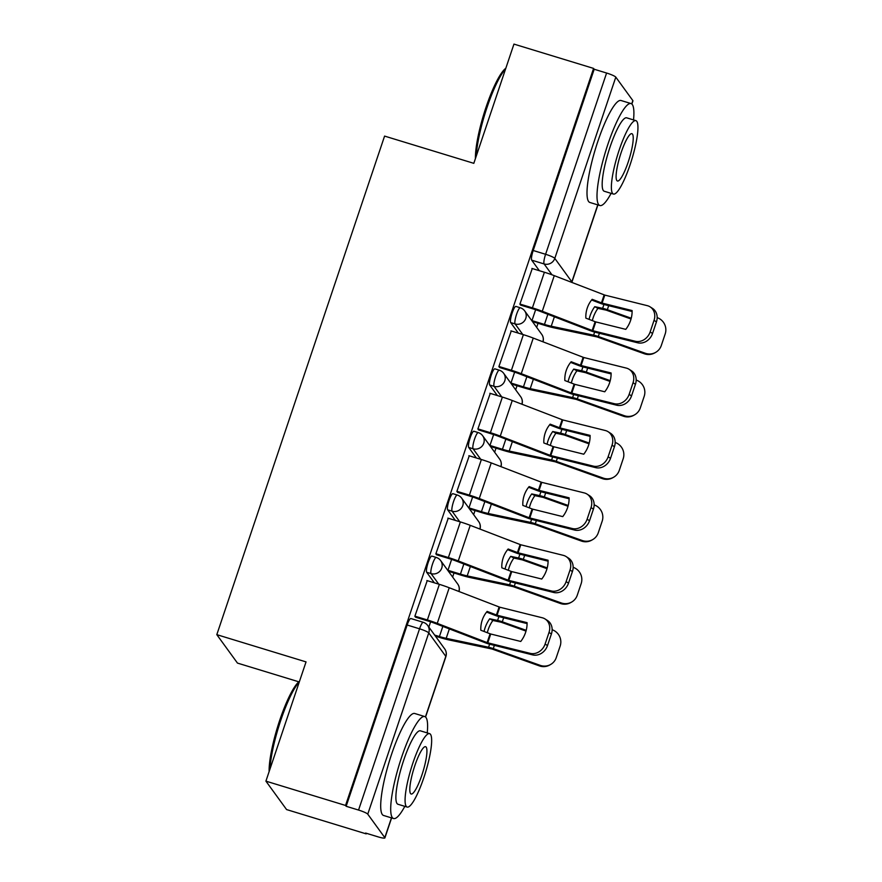 <?xml version="1.0" encoding="UTF-8"?>
<svg xmlns="http://www.w3.org/2000/svg" width="882" height="882" viewBox="0 0 882 882"><rect width="100%" height="100%" fill="white"/><g stroke="black" fill="none" stroke-linecap="round" stroke-linejoin="round"><path stroke-width="1.32" d="M431.849 556.101A8.533 1.654 107 0 0 428.156 562.606A8.533 1.654 107 0 0 426.668 572.264L431.066 573.609A8.533 1.654 -73 0 1 432.555 563.94A8.533 1.654 -73 0 1 436.248 557.446L431.849 556.101M452.863 493.677A8.533 1.654 107 0 0 449.159 500.182A8.533 1.654 107 0 0 447.67 509.84L452.08 511.185A8.533 1.654 -73 0 1 453.568 501.527A8.533 1.654 -73 0 1 457.262 495.023L452.863 493.677M473.866 431.254A8.533 1.654 107 0 0 470.172 437.759A8.533 1.654 107 0 0 468.684 447.417L473.083 448.762A8.533 1.654 -73 0 1 474.571 439.104A8.533 1.654 -73 0 1 478.265 432.599L473.866 431.254M494.868 368.841A8.533 1.654 107 0 0 491.175 375.335A8.533 1.654 107 0 0 489.686 385.004L494.085 386.349A8.533 1.654 -73 0 1 495.574 376.68A8.533 1.654 -73 0 1 499.278 370.186L494.868 368.841M515.882 306.418A8.533 1.654 107 0 0 512.177 312.923A8.533 1.654 107 0 0 510.689 322.58L515.099 323.926A8.533 1.654 -73 0 1 516.587 314.268A8.533 1.654 -73 0 1 520.281 307.763L515.882 306.418M265.912 781.143L306.043 661.897L216.807 634.654L384.585 136.093L473.821 163.335L513.952 44.1L593.586 68.41L345.546 805.453L265.912 781.143L286.573 809.566L366.206 833.876L366.405 833.292M452.631 577.06L453.998 572.991M473.645 514.636L475.012 510.579M494.648 452.223L496.015 448.155M515.65 389.8L517.028 385.732M536.664 327.376L538.031 323.308M298.833 681.819L237.467 663.088L216.807 634.654M366.206 833.876L365.6 833.049L378.014 836.842A8.533 1.213 -161.4 0 0 384.894 837.9A8.533 1.213 -161.4 0 0 384.806 837.624L367.761 814.163A8.533 1.213 -161.4 0 0 358.555 810.062L419.556 628.811A8.533 1.654 -73 0 1 423.25 622.306L410.847 618.525A8.533 1.654 -73 0 0 407.153 625.018L419.556 628.811A8.533 1.213 -161.4 0 1 428.762 632.912L367.761 814.163M345.546 805.453L346.152 806.28L358.555 810.062M539.376 270.719L531.703 260.157L544.106 263.95A8.533 1.654 -73 0 1 545.594 254.292L606.596 73.03A8.533 1.213 18.6 0 1 615.801 77.131L632.846 100.581A8.533 1.213 18.6 0 1 632.934 100.857L631.865 104.043M606.596 73.03L594.192 69.237L593.586 68.41M532.265 268.547L519.884 304.191L520.865 305.172M535.639 309.714L531.923 320.761L532.915 321.754M511.262 330.971L498.87 366.614L499.862 367.596M514.636 372.138L510.921 383.185L511.913 384.177M490.249 393.383L477.868 429.027L478.86 430.019M493.633 434.561L489.907 445.608L490.899 446.59M469.246 455.807L456.854 491.45L457.846 492.432M472.62 496.974L468.904 508.032L469.897 509.013M448.232 518.23L435.851 553.874L436.844 554.855M451.617 559.397L447.902 570.445L448.894 571.437M427.23 580.643L414.849 616.286L415.841 617.279M434.341 582.815L426.668 572.264M455.344 520.391L447.67 509.84M476.357 457.978L468.684 447.417M497.36 395.555L489.686 385.004M518.362 333.131L510.689 322.58M346.152 806.28L407.153 625.018M594.192 69.237L533.191 250.499A8.533 1.654 107 0 0 531.703 260.157M430.614 621.821L428.839 627.08M602.097 303.099L592.175 299.318A26.438 25.027 83.8 0 0 587.258 308.038A26.438 25.027 83.8 0 0 585.846 318.126L595.526 321.842L625.779 329.361A26.438 22.723 122.5 0 0 632.107 310.563L602.097 303.099L604.798 295.095L647.278 305.657A12.8 10.992 -57.5 0 1 650.122 306.87A12.8 10.992 -57.5 0 1 654.047 320.353L650.144 331.952L652.537 333.484L656.44 321.875L654.047 320.353M531.912 268.437L544.392 272.251A21.322 3.021 18.6 0 1 554.26 275.647L604.798 295.095M632.118 311.489L604.49 304.632A6.394 0.904 18.6 0 1 602.638 304.114A6.394 0.904 18.6 0 1 599.672 303.088L591.624 299.99M519.928 304.047L532.408 307.862A21.322 3.021 18.6 0 1 542.276 311.258L592.561 330.64L635.294 341.268A12.8 10.992 -57.5 0 0 650.144 331.952M520.512 305.073L533.191 308.943A15.777 2.238 18.6 0 1 540.501 311.456L590.389 330.695A6.394 0.904 -161.4 0 0 593.343 331.72A6.394 0.904 -161.4 0 0 595.207 332.238L637.686 342.8L635.294 341.268M652.537 333.484A12.8 10.992 122.5 0 1 637.686 342.8M650.122 306.87L652.515 308.402A12.8 10.992 122.5 0 1 656.44 321.875M589.099 319.372A26.438 20.154 118.3 0 1 590.091 315.756A26.438 20.154 118.3 0 1 594.755 306.671L602.638 308.336A6.394 0.904 -161.4 0 1 605.383 309.053A6.394 0.904 -161.4 0 1 607.334 309.703L631.247 318.226M592.351 320.629A26.438 20.154 118.3 0 1 593.255 317.465A26.438 20.154 118.3 0 1 597.908 308.38L594.755 306.671M532.563 321.643L545.241 325.513A21.322 3.021 -161.4 0 0 554.392 327.917L597.136 336.946L644.389 353.781L645.293 353.263A12.8 12.569 60.3 0 0 661.291 345.524L665.193 333.925A12.8 12.569 60.3 0 0 657.277 317.652L657.178 317.619M531.978 320.629L544.459 324.433A15.777 2.238 -161.4 0 0 551.228 326.219L593.608 335.138A6.394 0.904 18.6 0 1 596.353 335.866A6.394 0.904 18.6 0 1 598.305 336.505L645.293 353.263M597.908 308.38L606.166 310.133L631.038 318.997M655.679 352.37L654.775 352.888A12.8 12.569 -119.7 0 1 644.389 353.781M581.095 365.523L571.172 361.741A26.438 25.027 83.8 0 0 566.244 370.462A26.438 25.027 83.8 0 0 564.844 380.539L574.766 384.332L604.765 391.784A26.438 22.723 122.5 0 0 611.094 372.976L581.095 365.523L583.785 357.519L626.275 368.081A12.8 10.992 -57.5 0 1 629.109 369.293A12.8 10.992 -57.5 0 1 633.044 382.766L629.142 394.375L631.534 395.897L635.437 384.298L633.044 382.766M510.91 330.86L523.39 334.675A21.322 3.021 18.6 0 1 533.257 338.071L583.785 357.519M611.105 373.913L583.487 367.044A6.394 0.904 18.6 0 1 581.635 366.526A6.394 0.904 18.6 0 1 578.669 365.512L570.621 362.403M498.925 366.471L511.406 370.286A21.322 3.021 18.6 0 1 521.273 373.681L571.558 393.063L614.291 403.691A12.8 10.992 -57.5 0 0 629.142 394.375M499.51 367.485L512.188 371.355A15.777 2.238 18.6 0 1 519.487 373.88L569.375 393.118A6.394 0.904 -161.4 0 0 572.341 394.144A6.394 0.904 -161.4 0 0 574.193 394.662L616.683 405.213L614.291 403.691M631.534 395.897A12.8 10.992 122.5 0 1 616.683 405.213M629.109 369.293L631.501 370.815A12.8 10.992 122.5 0 1 635.437 384.298M560.092 427.946L550.17 424.154A26.438 25.027 83.8 0 0 545.241 432.886A26.438 25.027 83.8 0 0 543.841 442.962L553.51 446.678L583.763 454.208A26.438 22.723 122.5 0 0 590.091 435.399L560.092 427.946L562.782 419.942L605.261 430.504A12.8 10.992 -57.5 0 1 608.106 431.717A12.8 10.992 -57.5 0 1 612.042 445.19L608.128 456.799L610.52 458.32L614.434 446.711L612.042 445.19M489.896 393.273L502.387 397.087A21.322 3.021 18.6 0 1 512.255 400.494L562.782 419.942M590.102 436.336L562.484 429.468A6.394 0.904 18.6 0 1 560.621 428.95A6.394 0.904 18.6 0 1 557.667 427.935L549.618 424.826M477.912 428.895L490.403 432.698A21.322 3.021 18.6 0 1 500.27 436.105L550.544 455.487L593.277 466.115A12.8 10.992 -57.5 0 0 608.128 456.799M478.507 429.909L491.186 433.779A15.777 2.238 18.6 0 1 498.484 436.292L548.372 455.542A6.394 0.904 -161.4 0 0 551.327 456.556A6.394 0.904 -161.4 0 0 553.19 457.074L595.67 467.636L593.277 466.115M610.52 458.32A12.8 10.992 122.5 0 1 595.67 467.636M608.106 431.717L610.498 433.238A12.8 10.992 122.5 0 1 614.434 446.711M568.085 381.796A26.438 20.154 118.3 0 1 569.077 378.18A26.438 20.154 118.3 0 1 573.741 369.095L581.624 370.749A6.394 0.904 -161.4 0 1 584.369 371.476A6.394 0.904 -161.4 0 1 586.321 372.116L610.234 380.649M571.349 383.053A26.438 20.154 118.3 0 1 572.242 379.888A26.438 20.154 118.3 0 1 576.905 370.793L573.741 369.095M511.56 384.067L524.239 387.937A21.322 3.021 -161.4 0 0 533.378 390.34L576.133 399.359L623.376 416.205L624.291 415.687A12.8 12.569 60.3 0 0 640.288 407.947L644.191 396.338A12.8 12.569 60.3 0 0 636.275 380.076L636.165 380.032M510.965 383.042L523.456 386.856A15.777 2.238 -161.4 0 0 530.214 388.631L572.605 397.562A6.394 0.904 18.6 0 1 575.351 398.278A6.394 0.904 18.6 0 1 577.302 398.929L624.291 415.687M576.905 370.793L585.416 372.634L610.024 381.421M634.676 414.794L633.761 415.312A12.8 12.569 -119.7 0 1 623.376 416.205M547.083 444.219A26.438 20.154 118.3 0 1 548.075 440.603A26.438 20.154 118.3 0 1 552.738 431.518L560.621 433.172A6.394 0.904 -161.4 0 1 563.366 433.9A6.394 0.904 -161.4 0 1 565.318 434.539L589.231 443.073M550.346 445.476A26.438 20.154 118.3 0 1 551.239 442.301A26.438 20.154 118.3 0 1 555.903 433.216L552.738 431.518M490.546 446.479L503.225 450.36A21.322 3.021 -161.4 0 0 512.376 452.764L555.131 461.782L602.373 478.628L603.277 478.11A12.8 12.569 60.3 0 0 619.274 470.371L623.188 458.761A12.8 12.569 60.3 0 0 615.261 442.488L615.162 442.455M489.962 445.465L502.442 449.28A15.777 2.238 -161.4 0 0 509.212 451.055L551.603 459.985A6.394 0.904 18.6 0 1 554.348 460.702A6.394 0.904 18.6 0 1 556.288 461.352L603.277 478.11M555.903 433.216L564.149 434.969L589.022 443.833M613.663 477.206L612.758 477.724A12.8 12.569 -119.7 0 1 602.373 478.628M475.42 158.606A52.027 10.088 -73 0 1 486.059 107.163A52.027 10.088 -73 0 1 505.816 68.278M505.584 68.983A53.317 10.33 107 0 0 487.073 107.284A53.317 10.33 107 0 0 476.247 156.147M633.53 119.919A53.317 10.33 107 0 0 631.027 103.558A53.317 10.33 107 0 0 607.93 144.185A53.317 10.33 107 0 0 599.892 205.528A53.317 10.33 107 0 0 611.116 193.345M631.027 103.558L621.016 100.504A53.317 10.33 107 0 0 597.93 141.131A53.317 10.33 107 0 0 589.893 202.474L599.892 205.528M613.453 194.062L604.247 191.251A38.389 7.442 -73 0 1 610.035 147.085A38.389 7.442 -73 0 1 626.672 117.824L635.867 120.636A38.389 7.442 107 0 0 619.241 149.896A38.389 7.442 107 0 0 613.453 194.062A38.389 7.442 107 0 0 630.079 164.813A38.389 7.442 107 0 0 635.867 120.636M628.16 162.156A24.74 4.796 107 0 0 631.887 133.689A24.74 4.796 107 0 0 621.171 152.542A24.74 4.796 107 0 0 617.444 181.008A24.74 4.796 107 0 0 628.16 162.156M269.12 771.607A52.027 10.088 -73 0 1 279.759 720.164A52.027 10.088 -73 0 1 299.516 681.279M299.285 681.984A53.317 10.33 107 0 0 280.785 720.285A53.317 10.33 107 0 0 269.947 769.137M427.23 732.92A53.317 10.33 107 0 0 424.727 716.548A53.317 10.33 107 0 0 401.63 757.175A53.317 10.33 107 0 0 393.593 818.529A53.317 10.33 107 0 0 404.816 806.346M424.727 716.548L414.727 713.494A53.317 10.33 107 0 0 391.63 754.121A53.317 10.33 107 0 0 383.593 815.475L393.593 818.529M407.153 807.063L397.958 804.252A38.389 7.442 -73 0 1 403.747 760.086A38.389 7.442 -73 0 1 420.372 730.825L429.578 733.637A38.389 7.442 107 0 0 412.941 762.886A38.389 7.442 107 0 0 407.153 807.063A38.389 7.442 107 0 0 423.79 777.814A38.389 7.442 107 0 0 429.578 733.637M421.861 775.157A24.74 4.796 107 0 0 425.587 746.69A24.74 4.796 107 0 0 414.871 765.543A24.74 4.796 107 0 0 411.144 794.009A24.74 4.796 107 0 0 421.861 775.157M539.078 490.359L529.156 486.577A26.438 25.027 83.8 0 0 524.228 495.298A26.438 25.027 83.8 0 0 522.828 505.386L532.508 509.101L562.76 516.62A26.438 22.723 122.5 0 0 569.088 497.823L539.078 490.359L541.769 482.355L584.259 492.917A12.8 10.992 -57.5 0 1 587.092 494.129A12.8 10.992 -57.5 0 1 591.028 507.613L587.125 519.211L589.518 520.744L593.421 509.135L591.028 507.613M468.893 455.696L481.374 459.511A21.322 3.021 18.6 0 1 491.241 462.907L541.769 482.355M569.099 498.749L541.471 491.891A6.394 0.904 18.6 0 1 539.619 491.373A6.394 0.904 18.6 0 1 536.653 490.348L528.605 487.25M456.909 491.307L469.389 495.122A21.322 3.021 18.6 0 1 479.257 498.517L529.542 517.899L572.275 528.527A12.8 10.992 -57.5 0 0 587.125 519.211M457.493 492.332L470.172 496.202A15.777 2.238 18.6 0 1 477.482 498.716L527.359 517.955A6.394 0.904 -161.4 0 0 530.325 518.98A6.394 0.904 -161.4 0 0 532.177 519.498L574.667 530.06L572.275 528.527M589.518 520.744A12.8 10.992 122.5 0 1 574.667 530.06M587.092 494.129L589.485 495.662A12.8 10.992 122.5 0 1 593.421 509.135M518.076 552.782L508.153 549.001A26.438 25.027 83.8 0 0 503.225 557.722A26.438 25.027 83.8 0 0 501.825 567.799L511.494 571.525L541.746 579.044A26.438 22.723 122.5 0 0 548.075 560.235L518.076 552.782L520.766 544.778L563.256 555.34A12.8 10.992 -57.5 0 1 566.09 556.553A12.8 10.992 -57.5 0 1 570.026 570.026L566.123 581.635L568.515 583.156L572.418 571.558L570.026 570.026M447.88 518.12L460.371 521.935A21.322 3.021 18.6 0 1 470.238 525.33L520.766 544.778M548.086 561.173L520.468 554.304A6.394 0.904 18.6 0 1 518.605 553.786A6.394 0.904 18.6 0 1 515.65 552.771L507.602 549.662M435.895 553.731L448.387 557.545A21.322 3.021 18.6 0 1 458.254 560.941L508.539 580.323L551.272 590.951A12.8 10.992 -57.5 0 0 566.123 581.635M436.491 554.745L449.17 558.615A15.777 2.238 18.6 0 1 456.468 561.139L506.356 580.378A6.394 0.904 -161.4 0 0 509.322 581.403A6.394 0.904 -161.4 0 0 511.174 581.922L553.664 592.472L551.272 590.951M568.515 583.156A12.8 10.992 122.5 0 1 553.664 592.472M566.09 556.553L568.482 558.086A12.8 10.992 122.5 0 1 572.418 571.558M497.062 615.206L487.14 611.413A26.438 25.027 83.8 0 0 482.222 620.145A26.438 25.027 83.8 0 0 480.811 630.222L490.491 633.938L520.744 641.468A26.438 22.723 122.5 0 0 527.072 622.659L497.062 615.206L499.763 607.202L542.243 617.764A12.8 10.992 -57.5 0 1 545.087 618.977A12.8 10.992 -57.5 0 1 549.012 632.449L545.109 644.058L547.502 645.58L551.404 633.982L549.012 632.449M426.877 580.543L439.368 584.347A21.322 3.021 18.6 0 1 449.236 587.754L499.763 607.202M527.083 623.596L499.455 616.727A6.394 0.904 18.6 0 1 497.602 616.209A6.394 0.904 18.6 0 1 494.648 615.195L486.588 612.086M414.893 616.154L427.373 619.958A21.322 3.021 18.6 0 1 437.252 623.365L487.526 642.746L530.258 653.375A12.8 10.992 -57.5 0 0 545.109 644.058M415.477 617.168L428.156 621.038A15.777 2.238 18.6 0 1 435.465 623.552L485.354 642.802A6.394 0.904 -161.4 0 0 488.308 643.816A6.394 0.904 -161.4 0 0 490.172 644.334L532.651 654.896L530.258 653.375M547.502 645.58A12.8 10.992 122.5 0 1 532.651 654.896M545.087 618.977L547.479 620.498A12.8 10.992 122.5 0 1 551.404 633.982M526.08 506.632A26.438 20.154 118.3 0 1 527.072 503.027A26.438 20.154 118.3 0 1 531.725 493.931L539.619 495.596A6.394 0.904 -161.4 0 1 542.364 496.312A6.394 0.904 -161.4 0 1 544.304 496.963L568.217 505.485M529.332 507.889A26.438 20.154 118.3 0 1 530.225 504.725A26.438 20.154 118.3 0 1 534.889 495.64L531.725 493.931M469.544 508.903L482.222 512.773A21.322 3.021 -161.4 0 0 491.362 515.176L534.117 524.206L581.37 541.041L582.274 540.523A12.8 12.569 60.3 0 0 598.272 532.783L602.174 521.185A12.8 12.569 60.3 0 0 594.259 504.912L594.148 504.879M468.948 507.889L481.44 511.692A15.777 2.238 -161.4 0 0 488.209 513.478L530.589 522.398A6.394 0.904 18.6 0 1 533.334 523.125A6.394 0.904 18.6 0 1 535.286 523.765L582.274 540.523M534.889 495.64L543.147 497.393L568.019 506.257M592.66 539.63L591.756 540.148A12.8 12.569 -119.7 0 1 581.37 541.041M505.066 569.055A26.438 20.154 118.3 0 1 506.059 565.439A26.438 20.154 118.3 0 1 510.722 556.355L518.605 558.019A6.394 0.904 -161.4 0 1 521.35 558.736A6.394 0.904 -161.4 0 1 523.302 559.375L547.215 567.909M508.33 570.312A26.438 20.154 118.3 0 1 509.223 567.148A26.438 20.154 118.3 0 1 513.886 558.052L510.722 556.355M448.541 571.327L461.22 575.196A21.322 3.021 -161.4 0 0 470.36 577.6L513.115 586.618L560.357 603.464L561.272 602.946A12.8 12.569 60.3 0 0 577.269 595.207L581.172 583.597A12.8 12.569 60.3 0 0 573.256 567.335L573.146 567.291M447.946 570.301L460.437 574.116A15.777 2.238 -161.4 0 0 467.195 575.902L509.587 584.821A6.394 0.904 18.6 0 1 512.332 585.549A6.394 0.904 18.6 0 1 514.283 586.188L561.272 602.946M513.886 558.052L522.398 559.894L547.005 568.681M571.657 602.053L570.742 602.571A12.8 12.569 -119.7 0 1 560.357 603.464M484.064 631.479A26.438 20.154 118.3 0 1 485.056 627.863A26.438 20.154 118.3 0 1 489.719 618.778L497.602 620.432A6.394 0.904 -161.4 0 1 500.348 621.16A6.394 0.904 -161.4 0 1 502.299 621.799L526.212 630.332M487.327 632.736A26.438 20.154 118.3 0 1 488.22 629.561A26.438 20.154 118.3 0 1 492.873 620.476L489.719 618.778M435.443 636.165L440.206 637.62A21.322 3.021 -161.4 0 0 449.357 640.023L492.101 649.042L539.354 665.888L540.258 665.37A12.8 12.569 60.3 0 0 556.255 657.63L560.169 646.021A12.8 12.569 60.3 0 0 552.242 629.759L552.143 629.715M434.661 635.084L439.423 636.539A15.777 2.238 -161.4 0 0 446.193 638.314L488.584 647.245A6.394 0.904 18.6 0 1 491.318 647.961A6.394 0.904 18.6 0 1 493.27 648.612L540.258 665.37M492.873 620.476L501.13 622.229L526.003 631.093M550.644 664.477L549.74 664.995A12.8 12.569 -119.7 0 1 539.354 665.888M425.433 716.923L445.807 656.362L428.762 632.912A8.533 8.28 -36 0 0 427.66 625.448A8.533 8.533 0 0 0 423.25 622.306M384.806 837.624L391.454 817.879M551.989 274.798L544.106 263.95A8.533 8.28 144 0 0 554.8 258.393L571.845 281.843L597.753 204.878M631.721 103.922L632.846 100.581M615.801 77.131L554.8 258.393A8.533 1.213 -161.4 0 0 545.594 254.292L533.191 250.499M438.74 584.16L431.066 573.609A8.533 8.28 -36 0 0 441.761 568.041A8.533 8.28 144 0 0 440.658 560.588A8.533 8.533 0 0 0 436.248 557.446M459.743 521.736L452.08 511.185A8.533 8.28 -36 0 0 462.774 505.629A8.533 8.28 144 0 0 461.672 498.165A8.533 8.533 0 0 0 457.262 495.023M480.756 459.324L473.083 448.762A8.533 8.28 -36 0 0 483.777 443.205A8.533 8.28 144 0 0 482.675 435.752A8.533 8.533 0 0 0 478.265 432.599M501.759 396.9L494.085 386.349A8.533 8.28 -36 0 0 504.791 380.781A8.533 8.28 144 0 0 503.688 373.329A8.533 8.533 0 0 0 499.278 370.186M522.772 334.476L515.099 323.926A8.533 8.28 -36 0 0 525.793 318.369A8.533 8.28 144 0 0 524.691 310.905A8.533 8.533 0 0 0 520.281 307.763M542.86 341.775A8.533 8.28 -36 0 0 541.735 334.366A8.533 8.533 0 0 1 543.003 341.83M521.846 404.188A8.533 8.28 -36 0 0 520.733 396.779A8.533 8.533 0 0 1 522.001 404.254M500.844 466.611A8.533 8.28 -36 0 0 499.719 459.202A8.533 8.533 0 0 1 500.987 466.666M479.83 529.035A8.533 8.28 -36 0 0 478.717 521.626A8.533 8.533 0 0 1 479.984 529.09M458.827 591.447A8.533 8.28 -36 0 0 457.714 584.038A8.533 8.533 0 0 1 458.982 591.513M444.704 648.909A8.533 8.28 -36 0 1 445.807 656.362A8.533 1.213 18.6 0 1 445.884 656.638A8.533 8.533 0 0 0 444.704 648.909L427.66 625.448M571.823 282.427A8.533 8.533 0 0 0 571.933 282.119A8.533 1.213 18.6 0 0 571.845 281.843A8.533 8.28 144 0 1 571.657 282.361M601.458 302.901L604.148 294.897M592.164 330.507L595.13 321.698M542.276 311.258L554.26 275.647M592.814 330.706L595.769 321.908M532.408 307.862L544.392 272.251M599.396 333.275L598.305 336.505M608.69 305.668L607.334 309.703M603.927 304.477L602.638 308.336M554.392 316.814L551.228 326.219M594.644 332.095L593.608 335.138M547.865 314.301L544.459 324.433M580.455 365.313L583.145 357.309M571.161 392.931L574.127 384.122M521.273 373.681L533.257 338.071M571.801 393.129L574.766 384.332M511.406 370.286L523.39 334.675M559.442 427.737L562.143 419.733M550.159 455.344L553.113 446.546M500.27 436.105L512.255 400.494M550.798 455.553L553.764 446.744M490.403 432.698L502.387 397.087M578.383 395.698L577.302 398.929M587.677 368.092L586.321 372.116M582.925 366.901L581.624 370.749M533.378 379.238L530.214 388.631M573.631 394.508L572.605 397.562M526.863 376.713L523.456 386.856M557.38 458.122L556.288 461.352M566.674 430.504L565.318 434.539M561.922 429.325L560.621 433.172M512.376 441.65L509.212 451.055M552.628 456.931L551.603 459.985M505.86 439.137L502.442 449.28M538.439 490.16L541.129 482.156M529.145 517.767L532.111 508.958M479.257 498.517L491.241 462.907M529.784 517.977L532.75 509.168M469.389 495.122L481.374 459.511M517.436 552.573L520.126 544.58M508.142 580.191L511.108 571.382M458.254 560.941L470.238 525.33M508.782 580.389L511.747 571.591M448.387 557.545L460.371 521.935M496.423 614.997L499.113 606.992M487.129 642.603L490.094 633.805M437.252 623.365L449.236 587.754M487.779 642.813L490.734 634.004M427.373 619.958L439.368 584.347M536.377 520.534L535.286 523.765M545.66 492.928L544.304 496.963M540.909 491.748L539.619 495.596M491.373 504.074L488.209 513.478M531.614 519.355L530.589 522.398M484.846 501.56L481.44 511.692M515.364 582.958L514.283 586.188M524.658 555.351L523.302 559.375M519.906 554.161L518.605 558.019M470.36 566.498L467.195 575.902M510.612 581.767L509.587 584.821M463.844 563.984L460.437 574.116M494.361 645.381L493.27 648.612M503.655 617.775L502.299 621.799M498.892 616.584L497.602 620.432M449.357 628.91L446.193 638.314M489.609 644.191L488.584 647.245M442.841 626.396L439.423 636.539M524.691 310.905L541.735 334.366M503.688 373.329L520.733 396.779M482.675 435.752L499.719 459.202M461.672 498.165L478.717 521.626M440.658 560.588L457.714 584.038M384.894 837.9L391.608 817.923M425.565 717.033L445.884 656.638M571.933 282.119L597.908 204.922"/></g></svg>
